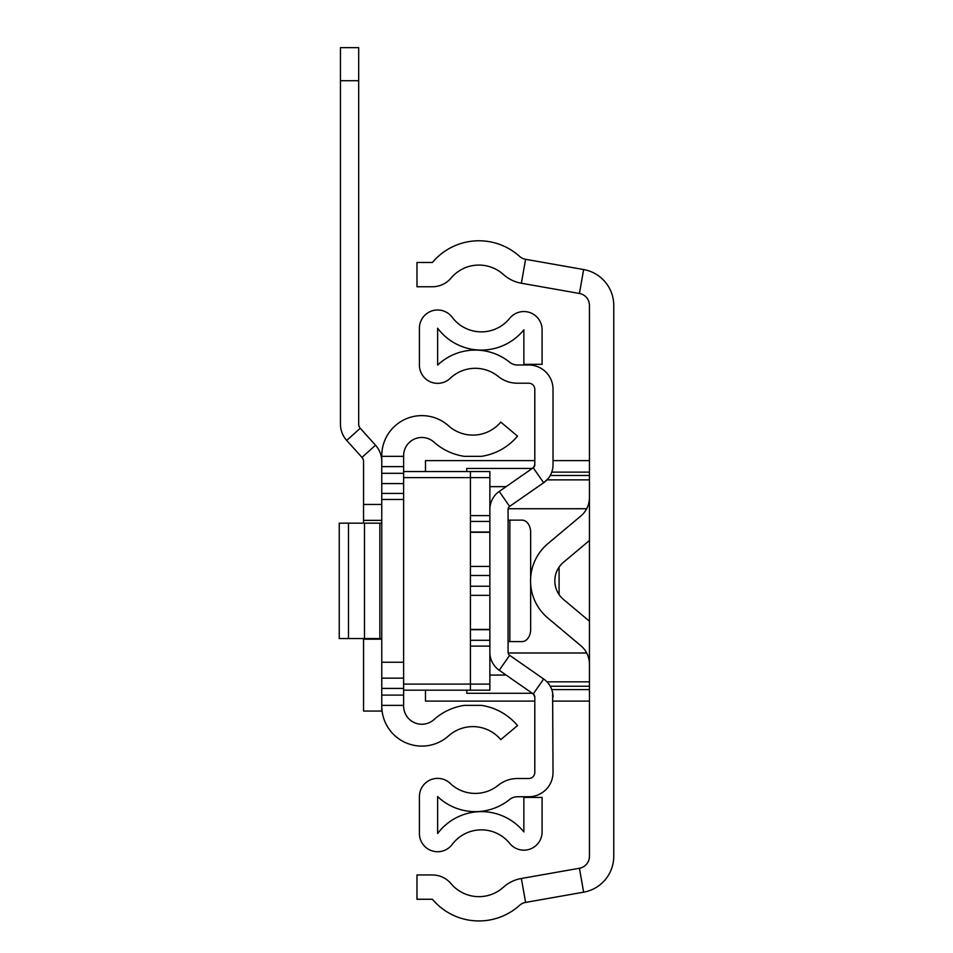 <?xml version="1.0" encoding="UTF-8"?>
<svg xmlns="http://www.w3.org/2000/svg" width="953" height="953" viewBox="0 0 953 953"><rect width="100%" height="100%" fill="white"/><g stroke="black" fill="none" stroke-linecap="round" stroke-linejoin="round"><path stroke-width="1.43" d="M525.591 902.42L583.641 892.175A36.44 36.44 0 0 0 613.756 856.294L613.756 305.425A36.44 36.44 0 0 0 583.641 269.544L525.591 259.311A12.151 12.151 0 0 1 519.564 256.369A60.73 60.73 0 0 0 432.412 262.468L416.985 262.468L416.985 286.758L432.412 286.758A24.29 24.29 0 0 0 451.019 278.085A36.44 36.44 0 0 1 503.315 274.428A36.44 36.44 0 0 0 521.362 283.232L579.424 293.464A12.151 12.151 0 0 1 589.454 305.425L589.454 856.294A12.151 12.151 0 0 1 579.424 868.254L521.362 878.487A36.44 36.44 0 0 0 503.315 887.303A36.44 36.44 0 0 1 451.019 883.645A24.29 24.29 0 0 0 432.412 874.961L416.985 874.961L416.985 899.263L432.412 899.263A60.73 60.73 0 0 0 519.564 905.35A12.151 12.151 0 0 1 525.591 902.42L521.362 878.487M589.454 621.225L563.521 599.473A24.29 24.29 0 0 1 563.521 562.246L589.454 540.506M589.454 497.466A24.29 24.29 0 0 1 580.77 516.085L547.915 543.639A48.579 48.579 0 0 0 547.915 618.092L580.77 645.646A24.29 24.29 0 0 1 589.454 664.253M559.089 594.589L559.089 567.13M425.491 471.544L425.491 460.621L534.8 460.621M534.8 701.11L425.491 701.11L425.491 690.175M403.619 662.24L381.76 662.24L381.76 706.018A40.086 40.086 0 0 0 448.565 735.895A36.44 36.44 0 0 1 500.766 739.635L517.515 725.578A58.3 58.3 0 0 0 481.289 705.363L464.421 705.363L481.289 705.363M381.76 662.24L381.76 493.416L403.619 493.416M481.289 456.356L464.421 456.356L481.289 456.356A58.3 58.3 0 0 0 517.515 436.14L500.766 422.096A36.44 36.44 0 0 1 448.565 425.824A40.086 40.086 0 0 0 381.76 455.701L381.76 493.416M382.939 499.479L403.619 499.479M464.421 456.356A58.3 58.3 0 0 1 433.984 442.121A18.214 18.214 0 0 0 403.619 455.701L403.619 706.018A18.214 18.214 0 0 0 433.984 719.598A58.3 58.3 0 0 1 464.421 705.363M381.76 523.173L339.244 523.173L339.244 638.558L381.76 638.558M403.619 684.099L470.425 684.099L470.425 690.175L403.619 690.175M534.466 466.315L534.8 464.79L533.239 467.78L499.229 491.45A21.859 21.859 0 0 0 489.866 509.39L489.866 684.099L470.425 684.099L470.425 477.62L403.619 477.62M403.619 471.544L470.425 471.544L470.425 477.62L489.866 477.62L489.866 471.544L470.425 471.544M534.407 695.285L533.239 693.939L534.8 696.929L533.239 693.939A3.645 3.645 0 0 1 534.8 696.929L534.8 772.454A6.075 6.075 0 0 1 528.724 778.518L517.336 778.518A30.365 30.365 0 0 0 498.216 785.296A36.44 36.44 0 0 1 450.185 783.39A18.214 18.214 0 0 0 419.415 796.601L419.415 833.494A18.214 18.214 0 0 0 452.21 844.429A36.44 36.44 0 0 1 509.7 843.393A18.214 18.214 0 0 0 542.09 831.933L542.09 797.411L523.864 797.411L523.864 831.933A54.655 54.655 0 0 0 437.63 833.494L437.63 796.601A54.655 54.655 0 0 0 509.688 799.448A12.151 12.151 0 0 1 517.336 796.744L528.724 796.744A24.29 24.29 0 0 0 553.026 772.454L552.609 692.7M534.8 464.79A3.645 3.645 0 0 1 533.239 467.78L534.8 464.79L534.8 389.277A6.075 6.075 0 0 0 528.724 383.201L517.336 383.201A30.365 30.365 0 0 1 498.216 376.435A36.44 36.44 0 0 0 450.185 378.329A18.214 18.214 0 0 1 419.415 365.118L419.415 328.225A18.214 18.214 0 0 1 452.21 317.289A36.44 36.44 0 0 0 509.7 318.326A18.214 18.214 0 0 1 542.09 329.786L542.09 364.32L523.864 364.32L523.864 329.786A54.655 54.655 0 0 1 437.63 328.225L437.63 365.118A54.655 54.655 0 0 1 509.688 362.271A12.151 12.151 0 0 0 517.336 364.987L528.724 364.987A24.29 24.29 0 0 1 553.026 389.277L553.026 464.79A21.859 21.859 0 0 1 543.651 482.742L509.641 506.4A3.645 3.645 0 0 0 508.08 509.39L508.08 652.328A3.645 3.645 0 0 0 509.641 655.319L543.651 678.989A21.859 21.859 0 0 1 553.026 696.929M489.866 652.328A21.859 21.859 0 0 0 499.229 670.269L533.239 693.939A3.645 3.645 0 0 0 531.155 693.284L466.779 693.284L466.779 690.175M466.779 471.544L466.779 468.435L531.155 468.435A3.645 3.645 0 0 0 533.239 467.78L543.651 482.742L547.975 478.751M508.08 641.595L509.855 641.595L509.855 520.135L508.08 520.135M530.654 584.07L530.654 629.445A12.151 8.589 -90 0 1 522.065 641.595L509.855 641.595M509.855 520.135L522.065 520.135A12.151 8.589 -90 0 1 530.654 532.274L530.654 577.661M489.866 675.069L506.126 675.069M489.866 486.649L506.126 486.649M470.425 690.175L489.866 690.175L489.866 684.099M489.866 477.62L489.866 509.39M470.425 532.274L489.866 532.274M489.866 629.445L470.425 629.445M358.685 47.65L358.685 80.719L340.459 80.719L340.459 47.65L358.685 47.65M381.76 461.466A24.29 24.29 0 0 0 375.518 445.206L360.246 428.242A6.075 6.075 0 0 1 358.685 424.18L358.685 80.719M381.76 520.374L363.546 520.374L363.546 461.466A6.075 6.075 0 0 0 361.985 457.404L346.701 440.429A24.29 24.29 0 0 1 340.459 424.18L340.459 80.719M381.76 706.018L381.76 711.069L363.546 711.069L363.546 639.177L381.76 639.177M363.546 638.558L363.546 639.177M363.546 520.374L363.546 523.173M583.641 892.175L579.424 868.254M583.641 269.544L579.424 293.464M525.591 259.311L521.362 283.232M508.14 652.984L586.691 652.984M586.691 508.735L508.14 508.735M589.454 479.883L546.974 479.883M546.974 681.848L589.454 681.848M589.454 475.476L550.238 475.476M550.238 686.243L589.454 686.243M551.751 472.128L589.454 472.128M589.454 689.591L551.751 689.591M403.619 456.356L381.76 456.356M403.619 705.363L381.76 705.363M403.619 678.155L381.76 678.155M403.619 688.411L381.76 688.411M403.619 695.106L381.76 695.106M403.619 483.576L381.76 483.576M403.619 466.625L381.76 466.625M403.619 473.307L381.76 473.307M364.499 523.173L364.499 638.558M379.854 523.173L379.854 638.558M348.488 523.173L348.488 638.558M543.651 678.989L533.239 693.939M509.641 655.319L499.229 670.269M509.641 506.4L499.229 491.45M489.866 566.404L470.425 566.404M489.866 532.024L470.425 532.024M470.425 521.422L489.866 521.422M489.866 515.609L470.425 515.609M470.425 646.11L489.866 646.11M489.866 640.297L470.425 640.297M470.425 629.695L489.866 629.695M470.425 595.327L489.866 595.327M470.425 575.481L489.866 575.481M489.866 586.238L470.425 586.238M363.546 504.459L381.76 504.459M346.701 440.429L360.246 428.242M361.985 457.404L375.518 445.206M589.454 460.621L553.026 460.621M589.454 701.11L553.026 701.11"/></g></svg>
